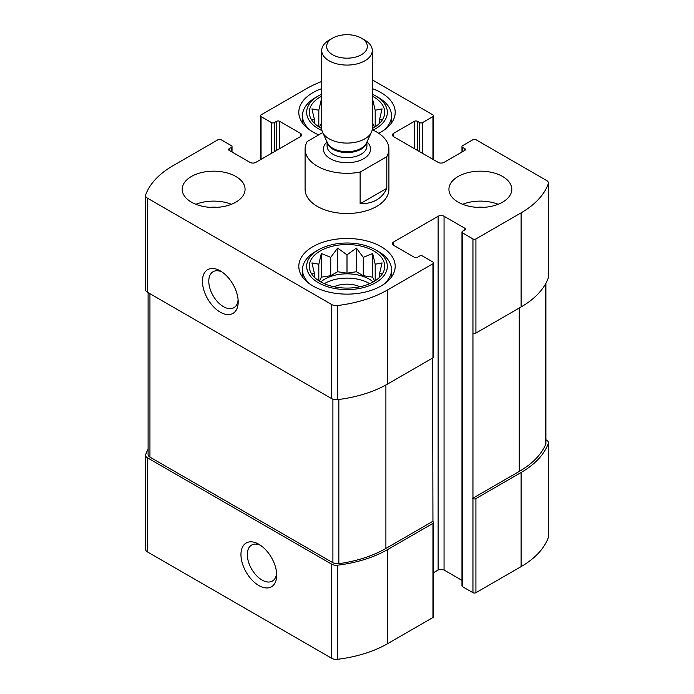<?xml version="1.0" encoding="UTF-8"?>
<svg xmlns="http://www.w3.org/2000/svg" width="694" height="694" viewBox="0 0 694 694"><rect width="100%" height="100%" fill="white"/><g stroke="black" fill="none" stroke-linecap="round" stroke-linejoin="round"><path stroke-width="1.04" d="M324.298 283.699A31.438 18.148 180 0 1 369.225 283.421A31.438 18.148 180 0 1 369.702 283.699M373.225 281.964A31.438 18.148 0 0 0 369.225 279.144A31.438 18.148 0 0 0 320.775 281.964M373.225 127.974A31.438 18.148 0 0 0 372.288 127.202M321.712 127.202A31.438 18.148 0 0 0 320.775 127.974M321.712 81.484A100.066 57.776 0 0 0 306.254 88.789L261.057 114.883A2.099 1.206 0 0 0 260.441 115.742A2.099 1.206 0 0 0 261.057 116.592L271.423 122.586A2.099 1.206 0 0 0 274.39 122.586L276.611 121.303A2.099 1.206 0 0 1 279.578 121.303L300.32 133.274A4.19 2.42 0 0 1 301.552 134.992A4.19 2.42 0 0 1 300.32 136.701L255.869 162.361A4.19 2.42 0 0 1 249.944 162.361L229.194 150.39L229.194 148.672A2.099 1.206 0 0 0 228.578 149.531A2.099 1.206 0 0 0 229.194 150.39M229.194 148.672L231.414 147.397A2.099 1.206 0 0 0 232.03 146.538A2.099 1.206 0 0 0 231.414 145.679L221.048 139.694A2.099 1.206 0 0 0 218.081 139.694L172.884 165.788A100.066 57.776 0 0 0 145.697 194.814A6.289 3.626 0 0 0 145.558 195.561A6.289 3.626 0 0 0 147.406 198.128L331.732 304.553A6.289 3.626 0 0 0 337.466 305.534A100.066 57.776 0 0 0 387.746 289.84L432.943 263.746A2.099 1.206 0 0 0 433.559 262.887A2.099 1.206 0 0 0 432.943 262.037L422.577 256.043A2.099 1.206 0 0 0 419.61 256.043L417.389 257.327A2.099 1.206 0 0 1 414.422 257.327L393.68 245.346L393.68 241.928A4.19 2.42 0 0 0 392.448 243.637A4.19 2.42 0 0 0 393.68 245.346M148.1 449.122A100.066 57.776 0 0 0 145.697 454.475A6.289 3.626 0 0 0 145.558 455.212A6.289 3.626 0 0 0 147.406 457.78L331.732 564.205A6.289 3.626 0 0 0 337.466 565.194A100.066 57.776 0 0 0 387.746 549.492L432.943 523.397A2.099 1.206 0 0 0 433.559 522.547A2.099 1.206 0 0 0 432.943 521.688L432.579 358.069M145.558 455.212L145.558 549.327A6.289 3.626 0 0 0 147.406 551.895L331.732 658.311A6.289 3.626 0 0 0 337.466 659.3A100.066 57.776 0 0 0 387.746 643.598L432.943 617.504A2.099 1.206 0 0 0 433.559 616.654L433.559 522.547M258.827 585.536A25.288 14.6 -120 0 0 276.706 575.213A25.288 14.6 -120 0 0 258.836 544.252A25.288 14.6 -120 0 0 240.957 554.567A25.288 14.6 -120 0 0 258.827 585.536M433.559 572.663L438.131 570.026A4.19 2.42 0 0 1 444.056 570.026L444.056 216.259L464.806 228.239A2.099 1.206 0 0 1 465.422 229.098A2.099 1.206 0 0 1 464.806 229.948L462.586 231.232A2.099 1.206 0 0 0 461.97 232.091L461.97 585.857A2.099 1.206 0 0 0 462.586 586.708L472.952 592.693L472.952 333.042A2.099 1.206 0 0 0 475.919 333.042L475.919 238.936L521.116 212.841A100.066 57.776 0 0 0 548.303 183.806A6.289 3.626 0 0 0 548.442 183.069A6.289 3.626 0 0 0 546.594 180.501L475.919 139.694A2.099 1.206 0 0 0 472.952 139.694L462.586 145.679A2.099 1.206 0 0 0 461.97 146.538A2.099 1.206 0 0 0 462.586 147.397L464.806 148.672A2.099 1.206 0 0 1 465.422 149.531A2.099 1.206 0 0 1 464.806 150.39L444.056 162.361A4.19 2.42 0 0 1 438.131 162.361L393.68 136.701L393.68 133.274A4.19 2.42 0 0 0 392.448 134.992A4.19 2.42 0 0 0 393.68 136.701M461.97 232.091A2.099 1.206 0 0 0 462.586 232.941L472.952 238.936A2.099 1.206 0 0 0 475.919 238.936M472.952 498.587A2.099 1.206 0 0 0 475.919 498.587L521.116 472.493A100.066 57.776 0 0 0 548.303 443.466A6.289 3.626 0 0 0 548.442 442.72A6.289 3.626 0 0 0 546.594 440.152L545.9 439.753M472.952 592.693A2.099 1.206 0 0 0 475.919 592.693L521.116 566.608A100.066 57.776 0 0 0 548.303 537.572A6.289 3.626 0 0 0 548.442 536.826L548.442 442.72M417.389 150.39L417.389 121.303L419.61 122.586A2.099 1.206 0 0 0 422.577 122.586L432.943 116.592A2.099 1.206 0 0 0 433.559 115.742A2.099 1.206 0 0 0 432.943 114.883L372.288 79.862M145.558 195.561L145.558 289.667A6.289 3.626 0 0 0 147.406 292.235L147.406 198.128M220.302 312.196A25.288 14.6 -120 0 0 238.181 301.873A25.288 14.6 -120 0 0 220.302 270.903A25.288 14.6 -120 0 0 202.422 281.226A25.288 14.6 -120 0 0 220.302 312.196M433.559 262.887L433.559 356.994A2.099 1.206 0 0 1 432.943 357.852L387.746 383.947A100.066 57.776 0 0 1 337.466 399.649A6.289 3.626 0 0 1 331.732 398.66L147.406 292.235M393.68 241.928L438.131 216.259A4.19 2.42 0 0 1 444.056 216.259M444.056 570.026L461.97 580.366M548.442 183.069L548.442 277.175A6.289 3.626 0 0 1 548.303 277.921A100.066 57.776 0 0 1 521.116 306.948L475.919 333.042M393.68 133.274L414.422 121.303A2.099 1.206 0 0 1 417.389 121.303M458.135 202.145A31.438 18.148 0 0 0 492.393 206.083A31.438 18.148 0 0 0 511.799 189.315A31.438 18.148 0 0 0 502.595 176.484A31.438 18.148 0 0 0 468.337 172.546A31.438 18.148 0 0 0 448.931 189.315A31.438 18.148 0 0 0 458.135 202.145M191.405 202.145A31.438 18.148 0 0 0 225.663 206.083A31.438 18.148 0 0 0 245.069 189.315A31.438 18.148 0 0 0 235.865 176.484A31.438 18.148 0 0 0 201.607 172.546A31.438 18.148 0 0 0 182.201 189.315A31.438 18.148 0 0 0 191.405 202.145M372.288 88.624A48.198 27.829 180 0 1 381.084 92.64A48.198 27.829 180 0 1 395.198 112.315A48.198 27.829 180 0 1 378.707 133.274M318.746 134.862A48.198 27.829 180 0 1 298.802 112.315A48.198 27.829 180 0 1 321.712 88.624M381.084 246.63A48.198 27.829 180 0 1 395.198 266.314A48.198 27.829 180 0 1 347 294.135A48.198 27.829 180 0 1 298.802 266.314A48.198 27.829 180 0 1 328.557 240.601A48.198 27.829 180 0 1 381.084 246.63M386.801 156.679L360.125 172.086A41.909 24.195 180 0 1 317.366 166.213A41.909 24.195 180 0 1 305.091 149.106L305.091 189.315A41.909 24.195 0 0 0 317.366 206.422A41.909 24.195 0 0 0 363.04 211.67A41.909 24.195 0 0 0 388.909 189.315L388.909 149.106A41.909 24.195 180 0 1 386.801 156.679L386.801 188.334L360.125 203.741C373.216 203.828 382.108 198.692 386.801 188.334M472.588 498.379L519.259 471.426A100.066 57.776 0 0 0 545.727 444.255A6.289 3.626 0 0 0 545.9 443.397L545.9 283.265M148.1 292.634L148.1 454.544A6.289 3.626 0 0 0 149.939 457.112L332.903 562.739A6.289 3.626 0 0 0 338.837 563.702A100.066 57.776 0 0 0 385.899 548.425L432.579 521.472M221.976 271.961A20.785 11.998 -120 0 0 213.093 271.71A20.785 11.998 -120 0 0 209.909 288.366A20.785 11.998 -120 0 0 223.485 306.687A20.785 11.998 -120 0 0 233.878 307.711A20.785 11.998 -120 0 0 238.103 299.903M260.502 545.302A20.785 11.998 -120 0 0 251.618 545.059A20.785 11.998 -120 0 0 248.435 561.715A20.785 11.998 -120 0 0 262.011 580.028A20.785 11.998 -120 0 0 272.404 581.06A20.785 11.998 -120 0 0 276.628 573.244M373.676 250.907A37.719 21.774 180 0 1 381.431 275.197A37.719 21.774 180 0 1 347 288.088A37.719 21.774 180 0 1 312.569 275.197A37.719 21.774 180 0 1 325.607 248.374A37.719 21.774 180 0 1 373.676 250.907M378.49 251.549L375.523 249.84A40.339 23.292 180 0 1 375.523 282.779A40.339 23.292 180 0 1 318.477 282.779A40.339 23.292 180 0 1 318.477 249.84A40.339 23.292 180 0 1 375.523 249.84L378.49 251.549A44.529 25.713 180 0 1 391.529 269.732A44.529 25.713 180 0 1 383.348 284.583M382.064 273.748L379.54 273.636L382.064 262.905L375.185 264.241L372.669 253.51L363.274 257.361L356.395 248.079L347 254.845L337.605 248.079L330.726 257.361L321.331 253.51L318.815 264.241L311.936 262.905L314.46 273.636L311.936 273.748M334.014 286.761A20.959 12.102 180 0 1 359.986 286.761M310.652 284.583A44.529 25.713 180 0 1 302.471 269.732A44.529 25.713 180 0 1 315.51 251.549L318.477 249.84M372.288 96.154A37.719 21.774 180 0 1 373.676 96.917A37.719 21.774 180 0 1 381.431 121.207A37.719 21.774 180 0 1 372.288 128.477A25.288 14.6 180 0 1 371.429 132.25A25.288 14.6 180 0 1 353.558 142.591A25.288 14.6 180 0 1 329.121 138.809A25.288 14.6 180 0 1 322.571 132.25A25.288 14.6 180 0 1 321.712 128.485A37.719 21.774 180 0 1 312.569 121.207A37.719 21.774 180 0 1 321.712 96.154M372.288 94.167A40.339 23.292 180 0 1 375.523 95.85L375.523 95.85A40.339 23.292 180 0 1 372.999 130.125M321.981 130.585A40.339 23.292 180 0 1 318.477 95.85A40.339 23.292 180 0 1 321.712 94.167M382.064 119.758L379.54 119.637L382.064 108.906L375.185 110.242L372.669 99.511L372.288 123.107M321.712 123.107L321.331 99.511L318.815 110.242L311.936 108.906L314.46 119.637L311.936 119.758M378.49 97.559L375.523 95.85L378.49 97.559A44.529 25.713 180 0 1 391.529 115.742A44.529 25.713 180 0 1 383.348 130.593M310.652 130.593A44.529 25.713 180 0 1 302.471 115.742A44.529 25.713 180 0 1 315.51 97.559L318.477 95.85M195.873 204.288A31.438 18.148 180 0 1 231.406 204.288M210.013 207.341A20.959 12.102 180 0 1 217.265 207.341M462.594 204.288A31.438 18.148 180 0 1 498.127 204.288M476.735 207.341A20.959 12.102 180 0 1 483.987 207.341M374.534 127.202L372.669 123.168M375.185 126.794L375.185 110.242M318.815 126.794L318.815 110.242M321.331 123.168L319.466 127.202M314.46 123.332L314.46 119.637M379.54 123.332L379.54 119.637M374.534 281.191L372.669 277.158L372.669 253.51M375.185 280.784L375.185 264.241M372.669 277.158L363.274 275.709L363.274 257.361M363.274 275.709L356.395 271.736L356.395 248.079M356.395 271.736L347 273.184L347 254.845M347 273.184L337.605 271.736L337.605 248.079M337.605 271.736L330.726 275.709L330.726 257.361M330.726 275.709L321.331 277.158L321.331 253.51M318.815 280.784L318.815 264.241M321.331 277.158L319.466 281.191M314.46 277.322L314.46 273.636M379.54 277.322L379.54 273.636M305.091 149.106A41.909 24.195 180 0 1 307.199 141.524L322.719 132.563M372.184 129.761A41.909 24.195 180 0 1 388.909 149.106M360.125 172.086L360.125 203.741M332.626 54.739A20.334 11.737 180 0 1 332.626 38.135A20.334 11.737 180 0 1 361.374 38.135A20.334 11.737 180 0 1 361.374 54.739A20.334 11.737 180 0 1 332.626 54.739M361.374 38.135L364.879 40.157A25.288 14.6 180 0 1 372.288 50.48A25.288 14.6 180 0 1 356.673 63.969A25.288 14.6 180 0 1 329.121 60.803A25.288 14.6 180 0 1 321.712 50.48A25.288 14.6 180 0 1 329.121 40.157L332.626 38.135M271.423 153.383L271.423 122.586M261.057 159.368L261.057 116.592M147.406 551.895L147.406 457.78M331.732 658.311L331.732 564.205M337.466 659.3L337.466 565.194M387.746 643.598L387.746 549.492M432.943 617.504L432.943 523.397M472.952 333.042L472.952 238.936M462.586 586.708L462.586 232.941M475.919 592.693L475.919 498.587M521.116 566.608L521.116 472.493M548.303 537.572L548.303 443.466M432.943 159.368L432.943 116.592M422.577 153.383L422.577 122.586M274.39 151.674L274.39 122.586M276.611 150.39L276.611 121.303M279.578 148.672L279.578 121.303M300.32 136.701L300.32 133.274M231.414 151.674L231.414 147.397M331.732 398.66L331.732 304.553M337.466 399.649L337.466 305.534M387.746 383.947L387.746 289.84M432.943 357.852L432.943 263.746M438.131 570.026L438.131 216.259M464.806 229.948L464.806 228.239M521.116 306.948L521.116 212.841M548.303 277.921L548.303 183.806M462.586 151.674L462.586 147.397M464.806 150.39L464.806 148.672M414.422 148.672L414.422 121.303M419.61 151.674L419.61 122.586M519.259 471.426L519.259 308.015M545.727 444.255L545.727 283.594M385.899 548.425L385.899 384.988M338.837 563.702L338.837 399.475M332.903 562.739L332.903 399.189M149.939 457.112L149.939 293.701M366.987 141.88A23.579 13.611 180 0 1 361.678 159.75A23.579 13.611 180 0 1 330.327 158.726A23.579 13.611 180 0 1 327.013 141.88M371.429 132.25L366.449 143.042A20.126 11.625 180 0 1 352.222 151.275A20.126 11.625 180 0 1 332.764 148.273A20.126 11.625 180 0 1 327.551 143.042L322.571 132.25M366.796 142.296A19.909 11.494 180 0 1 353.628 151.917A19.909 11.494 180 0 1 332.92 149.201A19.909 11.494 180 0 1 327.204 142.296M366.909 142.053L366.909 146.113A19.909 11.494 180 0 1 354.617 156.731A19.909 11.494 180 0 1 332.92 154.233A19.909 11.494 180 0 1 327.091 146.113L327.091 142.053M433.559 159.724L433.559 115.742M260.441 159.724L260.441 115.742M232.03 152.021L232.03 146.538M461.97 152.021L461.97 146.538M302.471 269.732L302.471 276.958M391.529 269.732L391.529 276.958M302.471 115.742L302.471 122.959M391.529 115.742L391.529 122.959M321.712 50.48L321.712 128.485M372.288 50.48L372.288 128.485"/></g></svg>
